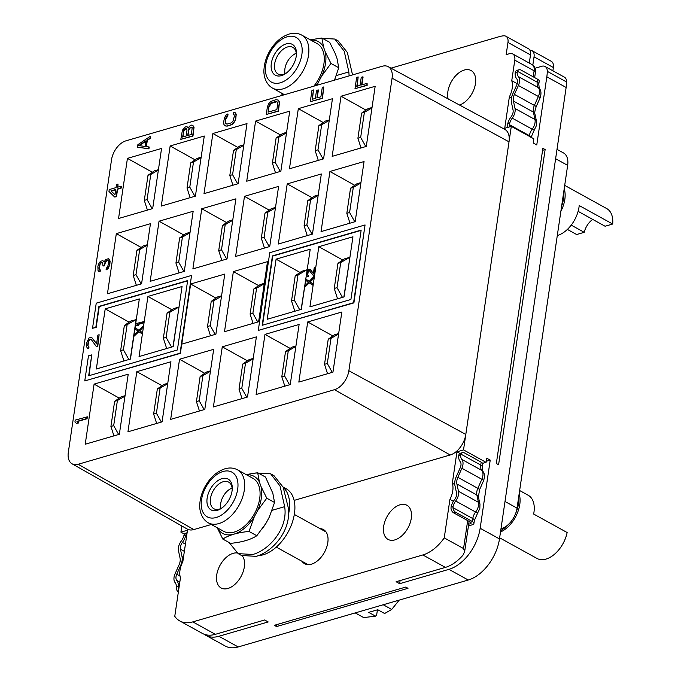<?xml version="1.0" encoding="UTF-8"?>
<svg xmlns="http://www.w3.org/2000/svg" width="681" height="681" viewBox="0 0 681 681"><rect width="100%" height="100%" fill="white"/><g stroke="black" fill="none" stroke-linecap="round" stroke-linejoin="round"><path stroke-width="1.02" d="M468.451 525.911L472.273 524.796A5.567 2.307 -171.6 0 0 473.916 523.476A5.567 2.307 -171.6 0 0 472.35 521.518L455.606 512.274A4.639 3.133 73.8 0 1 452.967 507.634L472.784 518.573L472.35 521.518M294.132 500.399L450.192 454.985A18.566 11.33 -61.1 0 0 465.804 434.435L463.523 449.903L486.064 462.348L486.677 458.168L490.218 460.126L480.156 528.26A37.132 22.66 118.9 0 1 448.932 569.35L399.636 583.694L400.096 580.57M181.818 525.962L180.908 532.142L187.479 530.227L182.84 561.638A18.566 11.33 -61.1 0 0 180.448 577.828L174.77 616.305A37.132 22.66 -61.1 0 0 179.801 620.961L202.342 633.398A37.132 22.66 -61.1 0 0 215.349 634.334L264.645 619.991L268.186 621.94L218.89 636.284A37.132 22.66 118.9 0 1 205.883 635.356A37.132 22.66 118.9 0 1 204.181 634.249M532.823 65.121L534.04 56.855A9.287 5.661 -61.1 0 0 531.955 50.641A9.287 5.661 -61.1 0 0 529.895 50.198M545.081 66.491L564.396 77.157A9.287 5.661 118.9 0 1 566.601 82.001L547.277 71.343A9.287 5.661 -61.1 0 0 545.081 66.491A9.287 5.661 -61.1 0 0 541.829 66.261L535.053 68.228M547.277 71.343A37.132 22.66 118.9 0 1 546.826 76.808L536.764 144.942L533.223 142.984L533.836 138.805L511.303 126.368L509.013 141.835A18.566 11.33 -61.1 0 0 504.774 129.364L388.17 66.661A17.11 10.436 -61.1 0 0 382.237 66.261L125.908 140.848A17.11 10.436 -61.1 0 0 111.522 159.78L68.313 452.388A17.11 10.436 -61.1 0 0 72.092 463.812A17.11 10.436 -61.1 0 0 78.153 464.272L334.482 389.685A17.11 10.436 -61.1 0 0 348.868 370.753L392.077 78.145A17.11 10.436 -61.1 0 0 388.17 66.661M490.218 460.126L486.217 461.284M566.601 82.001A37.132 22.66 118.9 0 1 566.141 87.474L499.479 538.926A37.132 22.66 118.9 0 1 468.247 580.016L238.214 646.95A37.132 22.66 118.9 0 1 225.198 646.022L205.883 635.356M545.132 149.565L498.594 464.74L496.338 463.497L542.876 148.322L545.132 149.565L542.587 150.305M486.064 462.348L482.574 463.361A5.567 2.307 -171.6 0 0 481.169 462.144L464.433 452.899A4.639 3.133 73.8 0 0 462.518 452.627A4.639 3.133 73.8 0 0 460.926 454.133L460.671 455.283A9.287 5.661 -61.1 0 0 461.846 459.42A9.287 5.661 118.9 0 1 461.888 468.264L457.862 477.321A9.287 5.661 -61.1 0 0 456.891 483.987L458.475 491.282A9.287 5.661 118.9 0 1 455.674 501.012A9.287 5.661 -61.1 0 0 453.078 506.298L452.967 507.634M459.947 453.478L456.951 451.818L463.523 449.903M482.574 463.361A5.567 2.307 8.4 0 1 482.735 464.101L482.31 467.03A5.567 2.307 -171.6 0 0 480.743 465.072A9.287 5.661 -61.1 0 0 481.807 470.435A9.287 5.661 118.9 0 1 481.85 479.279L477.824 488.345A9.287 5.661 -61.1 0 0 476.853 495.002L478.437 502.297A9.287 5.661 118.9 0 1 475.636 512.035A9.287 5.661 -61.1 0 0 472.784 518.573A5.567 2.307 -171.6 0 1 474.351 520.539L473.916 523.476M468.698 524.208L470.341 523.732A2.784 1.149 8.4 0 0 471.167 523.068A2.784 1.149 8.4 0 0 470.384 522.089L453.64 512.844A4.639 3.133 -106.2 0 1 451.001 508.213L451.094 506.877A12.071 7.363 118.9 0 1 454.559 499.624A6.495 3.967 -61.1 0 0 456.517 492.814L454.934 485.519A12.071 7.363 118.9 0 1 456.202 476.853L460.22 467.796A6.495 3.967 -61.1 0 0 460.194 461.599A12.071 7.363 118.9 0 1 458.679 455.861L458.951 454.704A4.639 3.133 -106.2 0 1 460.543 453.197L462.518 452.627M399.636 583.694L396.095 581.736L445.391 567.392A37.132 22.66 -61.1 0 0 462.901 555.279L464.646 551.661L463.557 548.554L444.242 537.896L449.92 499.411A18.566 11.33 -61.1 0 0 452.312 483.229L456.951 451.818M383.675 526.345A19.494 11.892 118.9 0 1 392.997 508.979A19.494 11.892 118.9 0 1 406.897 505.259A19.494 11.892 118.9 0 1 411.281 518.318A19.494 11.892 118.9 0 1 401.96 535.683A19.494 11.892 118.9 0 1 388.051 539.403A19.494 11.892 118.9 0 1 383.675 526.345M179.801 620.961A37.132 22.66 -61.1 0 0 192.817 621.889L422.85 554.955A37.132 22.66 -61.1 0 0 444.242 537.896M72.092 463.812L187.292 529.069A18.566 11.33 -61.1 0 0 193.864 529.571L211.306 524.498M320.01 528.618A19.494 11.892 118.9 0 1 323.424 529.554A19.494 11.892 118.9 0 1 327.808 542.604A19.494 11.892 118.9 0 1 318.487 559.978A19.494 11.892 118.9 0 1 304.586 563.689A19.494 11.892 118.9 0 1 301.972 561.289M242.325 555.9A19.494 11.892 118.9 0 1 244.334 566.89A19.494 11.892 118.9 0 1 235.013 584.264A19.494 11.892 118.9 0 1 221.112 587.975A19.494 11.892 118.9 0 1 216.728 574.926A19.494 11.892 118.9 0 1 237.022 552.938M453.393 501.327L449.92 499.411M454.78 484.591L452.312 483.229M276.554 626.563L274.307 625.32L405.757 587.073L408.004 588.316L276.554 626.563L276.852 624.579M178.32 592.257A4.639 3.133 -106.2 0 1 176.379 588.12L176.345 586.818L178.328 586.239L178.345 587.541A4.639 3.133 73.8 0 0 178.745 589.346M178.328 586.239A12.071 7.363 -61.1 0 0 176.788 580.45A6.495 3.967 118.9 0 1 176.754 574.219L180.729 565.298A12.071 7.363 -61.1 0 0 182.023 556.632L180.439 549.201A6.495 3.967 118.9 0 1 182.38 542.442A12.071 7.363 -61.1 0 0 185.802 535.257L183.819 535.836A9.287 5.661 118.9 0 1 181.257 541.063A9.287 5.661 -61.1 0 0 178.482 550.725L180.065 558.156A9.287 5.661 118.9 0 1 179.077 564.821L175.094 573.742A9.287 5.661 -61.1 0 0 175.145 582.638A9.287 5.661 118.9 0 1 176.345 586.818M180.908 532.142L184.508 534.134M183.819 535.836L184.219 534.645A4.639 3.133 -106.2 0 1 185.811 533.138L187.105 532.763M187.079 532.917A4.639 3.133 73.8 0 0 186.194 534.074L185.802 535.257M243.866 144.798L239.942 145.938L233.523 150.39L229.812 175.511L232.919 185.232M237.703 183.836L232.579 174.711L229.812 175.511M243.807 145.24L236.29 149.59L232.579 174.711M236.29 149.59L233.523 150.39M286.59 132.369L282.53 133.553L276.111 137.996L278.878 137.196L286.531 132.769M275.507 172.838L272.4 163.125L276.111 137.996M272.4 163.125L275.167 162.316L280.291 171.45M275.167 162.316L278.878 137.196M318.291 160.393L315.184 150.671L318.895 125.551L325.314 121.099L329.315 119.933M329.246 120.358L321.662 124.742L317.959 149.863L323.083 158.996M318.895 125.551L321.662 124.742M315.184 150.671L317.959 149.863M284.82 386.161L281.806 376.729L285.518 351.609L291.936 347.157L295.929 345.999M295.869 346.416L288.284 350.8L284.573 375.929L289.544 384.782M285.518 351.609L288.284 350.8M281.806 376.729L284.573 375.929M327.535 373.724L324.531 364.301L328.233 339.181L334.652 334.729L338.653 333.562M332.268 372.354L327.297 363.492L324.531 364.301M338.593 333.988L331 338.372L327.297 363.492M331 338.372L328.233 339.181M253.213 358.427L249.144 359.611L242.725 364.063L245.492 363.254L253.153 358.827M242.027 398.606L239.014 389.183L242.725 364.063M239.014 389.183L241.789 388.374L246.76 397.236M241.789 388.374L245.492 363.254M210.489 370.856L206.556 372.005L200.137 376.448L196.426 401.577L199.439 411.001M204.172 409.621L199.192 400.768L196.426 401.577M210.42 371.298L202.904 375.648L199.192 400.768M202.904 375.648L200.137 376.448M156.656 423.454L153.642 414.022L157.354 388.902L163.772 384.45L167.764 383.292M161.38 422.075L156.409 413.222L153.642 414.022M167.705 383.709L160.12 388.093L156.409 413.222M160.12 388.093L157.354 388.902M113.931 435.883L110.918 426.459L114.629 401.33L121.048 396.887L125.049 395.721M118.664 434.504L113.684 425.651L110.918 426.459M124.981 396.138L117.396 400.53L113.684 425.651M117.396 400.53L114.629 401.33M128.862 359.525L123.406 349.821L127.117 324.701L136.098 319.508L130.267 359.117M127.117 324.701L124.351 325.501L130.769 321.057L136.285 319.602M123.942 360.956L120.639 350.63L124.351 325.501M123.406 349.821L120.639 350.63M179.009 307.174L172.991 346.689M166.666 348.527L163.363 338.193L167.075 313.073L173.493 308.621L178.822 307.071L169.841 312.273L166.13 337.393L163.363 338.193M171.578 347.097L166.13 337.393M169.841 312.273L167.075 313.073M130.454 359.066L139.333 298.933L105.214 308.868L96.336 368.991L130.454 359.066M332.958 372.149L341.836 312.026L307.71 321.951L298.831 382.084L332.958 372.149M290.234 384.586L299.112 324.454L264.986 334.388L256.107 394.512L290.234 384.586M247.509 397.014L256.388 336.882L222.27 346.816L213.391 406.94L247.509 397.014M258.618 321.772L267.505 261.64L233.379 271.574L224.5 331.698L258.618 321.772M85.219 444.233L119.345 434.308L128.224 374.175L94.097 384.11L85.219 444.233M127.943 431.805L162.069 421.871L170.948 361.747L136.821 371.681L127.943 431.805M170.667 419.377L204.794 409.443L213.672 349.319L179.546 359.245L170.667 419.377M139.052 356.563L173.178 346.629L182.057 286.505L147.93 296.439L139.052 356.563M181.776 344.135L215.903 334.201L224.781 274.077L190.654 284.003L181.776 344.135M375.163 86.3L341.045 96.225L332.166 156.358L366.284 146.424L375.163 86.3M332.447 98.728L298.321 108.662L289.442 168.786L323.569 158.852L332.447 98.728M289.723 111.156L255.596 121.09L246.718 181.214L280.844 171.289L289.723 111.156M364.054 161.542L329.927 171.467L321.049 231.6L355.176 221.665L364.054 161.542M321.33 173.97L287.212 183.904L278.333 244.028L312.451 234.094L321.33 173.97M278.614 186.398L244.488 196.332L235.609 256.456L269.736 246.531L278.614 186.398M127.432 158.384L118.554 218.507L152.68 208.582L161.559 148.449L127.432 158.384L152.357 172.259M170.156 145.955L161.278 206.079L195.404 196.145L204.283 136.021L170.156 145.955L195.081 159.831M212.881 133.519L204.002 193.651L238.12 183.717L246.999 123.593L212.881 133.519L237.822 147.411M116.323 233.626L107.445 293.749L141.571 283.824L150.45 223.691L116.323 233.626L141.129 247.433M159.048 221.197L150.169 281.321L184.287 271.387L193.166 211.263L159.048 221.197L183.853 235.005M201.763 208.761L192.885 268.893L227.011 258.959L235.89 198.835L201.763 208.761L226.594 222.585M76.408 423.361L78.741 422.952L77.259 421.582L87.074 418.721L87.355 416.84L75.199 420.109L74.927 421.99L76.408 423.361L78.426 422.773L76.936 421.403L86.759 418.551L87.032 416.67M137.528 147.139L148.935 148.892L149.216 147.011L146.057 146.458L146.985 140.192L150.186 138.056L150.467 136.174L137.894 144.636L137.528 147.139L148.62 148.713L148.892 146.832M146.398 146.5L147.309 140.363L150.51 138.234L150.467 136.174M96.208 346.391L97.783 346.203L99.128 334.737L97.877 335.103L96.574 343.879L91.535 337.248L89.015 337.98L86.606 342.883L86.351 346.254L87.491 348.323L88.453 348.349L88.683 346.774L87.653 345.573L88.3 341.19L90.292 339.104L91.211 339.444L96.208 346.391L97.468 346.025L99.128 334.737M96.608 343.65L91.535 337.248M87.491 348.323L88.768 348.519L89.007 346.952L87.977 345.752L88.624 341.368L90.113 339.427L91.271 339.521M106.057 269.914L108.024 268.714L109.794 264.9L110.101 261.206L109.411 259.308L108.432 258.72L105.657 259.529L104.074 262.091L102.848 260.644L100.328 261.376L98.447 264.322L97.868 266.594L98.021 270.451L98.847 271.413L99.809 271.43L100.039 269.863L99.009 268.663L98.992 267.165L100.303 263.189L101.154 262.338L102.567 262.525L103.018 265.999L104.023 265.701L105.385 261.41L107.487 260.193L108.356 260.84L108.534 262.892L107.777 266.416L106.287 268.348L106.057 269.914L106.857 269.378L109.037 266.05L109.845 262.211L109.454 259.921L108.432 258.72M104.176 261.862L102.848 260.644M98.847 271.413L100.133 271.608L100.362 270.042L99.332 268.842L99.979 264.449L101.469 262.517L102.644 262.611M103.018 265.999L104.346 265.879L105.708 261.589L108.024 260.448M114.655 197.005L116.485 196.741L117.592 189.216L121.116 188.194L121.397 186.313L117.549 187.156L118.017 184.023L116.502 184.466L116.042 187.598L109.241 189.573L108.969 191.455L114.655 197.005L116.162 196.562L117.277 189.037L120.801 188.016L121.073 186.134M117.915 187.054L118.017 184.023M188.22 127.594L187.02 126.743L185.3 126.938L182.414 130.182L180.823 139.341L192.655 135.902L193.762 128.377L193.174 125.849L191.599 125.108L190.339 125.474L188.05 127.943L187.02 126.743M180.823 139.341L192.978 136.081L194.068 127.058L192.306 125.202M226.262 124.036L225.522 123.006L225.879 119.005L227.76 116.059L228.033 114.178L226.407 114.68L224.526 117.626L223.623 122.086L223.964 124.691L226.024 126.164L231.012 125.015L234.605 121.865L235.779 118.826L236.179 114.51L234.715 112.263L233.498 112.314L233.225 114.195L234 114.434M266.262 114.485L278.418 111.216L279.508 102.201L278.367 100.133L275.916 99.673L270.842 101.452L268.544 103.921L267.378 106.96L266.262 114.485L278.095 111.037L279.21 103.512L278.87 100.916L278.044 99.954M317.235 97.851L318.393 89.986L316.563 90.241L315.363 98.396L312.085 99.349L313.481 89.943L311.966 90.386L310.298 101.665L322.13 98.226L323.798 86.938L322.292 87.381L320.896 96.787L316.869 97.953L318.078 89.807M312.451 99.239L313.481 89.943M310.298 101.665L322.454 98.404L323.798 86.938M361.926 84.844L363.092 76.979L361.262 77.242L360.053 85.389L356.784 86.342L358.172 76.936L356.657 77.379L354.997 88.666L366.821 85.219L367.102 83.337L361.568 84.955L362.769 76.8M357.142 86.24L358.172 76.936M354.997 88.666L367.144 85.397L367.102 83.337M142.031 333.852L142.542 332.779L139.784 330.779L143.41 326.923L143.589 325.671L138.72 330.217L135.383 327.791L135.196 329.042L137.954 331.043L134.336 334.89L134.148 336.15L138.532 331.468L142.031 333.852L142.218 332.6L139.46 330.6L143.087 326.744L143.265 325.492M138.745 330.183L135.383 327.791M134.148 336.15L138.83 331.673M136.804 325.773L138.464 325.561L137.477 324.65L144.023 322.743L144.21 321.492L135.996 323.611L135.817 324.863L136.804 325.773L138.149 325.382L137.153 324.471L143.7 322.564L143.887 321.313M258.278 330.43L353.899 302.883L365.059 224.951L269.761 252.685L258.278 330.43L353.584 302.704L365.059 224.951M84.767 380.926L180.388 353.371L191.548 275.439L96.242 303.173L92.539 328.251L95.825 327.297L98.915 306.399L187.641 280.581L177.392 349.966L88.666 375.784L91.756 354.886L88.47 355.84L84.767 380.926L180.065 353.192L191.548 275.439M92.539 328.251L96.149 327.476L99.239 306.569L187.598 280.861M89.032 375.682L91.756 354.886M511.303 126.368L504.732 128.275L509.362 96.872A18.566 11.33 -61.1 0 0 511.754 80.681L514.793 60.141A9.287 5.661 -61.1 0 0 512.699 53.927A9.287 5.661 -61.1 0 0 509.448 53.697L506.162 54.65L507.966 42.46A9.287 5.661 -61.1 0 0 505.881 36.246L528.413 48.691A9.287 5.661 118.9 0 1 530.499 54.906L529.29 63.086M517.151 72.399L515.159 72.978A12.071 7.363 -61.1 0 0 516.709 78.766A6.495 3.967 118.9 0 1 516.743 84.997L512.759 93.918A12.071 7.363 -61.1 0 0 511.465 102.584L513.057 110.016A6.495 3.967 118.9 0 1 511.116 116.774A12.071 7.363 -61.1 0 0 507.685 123.959L509.677 123.38A9.287 5.661 118.9 0 1 512.24 118.154A9.287 5.661 -61.1 0 0 515.006 108.492L513.423 101.06A9.287 5.661 118.9 0 1 514.419 94.395L518.403 85.483A9.287 5.661 -61.1 0 0 518.352 76.578A9.287 5.661 118.9 0 1 517.151 72.399L517.407 71.258A4.639 3.133 73.8 0 1 518.999 69.743A4.639 3.133 73.8 0 1 520.914 70.015L537.658 79.26A5.567 2.307 8.4 0 1 539.224 81.218L538.79 84.163A5.567 2.307 -171.6 0 0 537.224 82.197A9.287 5.661 -61.1 0 0 538.313 87.594A9.287 5.661 118.9 0 1 538.365 96.498L534.381 105.41A9.287 5.661 -61.1 0 0 533.385 112.084L534.977 119.516A9.287 5.661 118.9 0 1 532.202 129.177A9.287 5.661 -61.1 0 0 529.384 135.672L529.29 136.294M505.881 36.246A9.287 5.661 -61.1 0 0 503.702 35.812A37.132 22.66 -61.1 0 0 499.394 36.621L390.971 68.168M448.132 98.898A19.494 11.892 118.9 0 1 447.868 91.612A19.494 11.892 118.9 0 1 457.189 74.246A19.494 11.892 118.9 0 1 471.09 70.535A19.494 11.892 118.9 0 1 475.474 83.584A19.494 11.892 118.9 0 1 459.513 105.019M515.159 72.978L515.432 71.837A4.639 3.133 -106.2 0 1 517.032 70.313L518.999 69.743M509.677 123.38L509.567 124.734A4.639 3.133 73.8 0 0 510.052 126.726M508.077 127.304A4.639 3.133 -106.2 0 1 507.592 125.313L507.685 123.959M511.474 98.038L509.362 96.872M517.22 83.695L511.754 80.681M552.878 70.798L553.364 67.521A9.287 5.661 118.9 0 0 551.278 61.307L531.955 50.641M557.007 149.352L563.485 152.936A18.566 11.33 118.9 0 1 567.656 165.364L517.041 508.137A18.566 11.33 118.9 0 1 501.429 528.677L500.969 528.814M563.732 191.974A25.529 15.578 118.9 0 1 563.553 198.673A25.529 15.578 -61.1 0 1 561.68 205.875M560.88 211.28A25.529 15.578 -61.1 0 0 564.838 199.388A25.529 15.578 118.9 0 0 564.191 188.833M564.702 185.385L606.754 208.599A25.529 15.578 118.9 0 1 612.687 224.032L579.199 205.551A25.529 15.578 118.9 0 1 579.003 207.211A25.529 15.578 118.9 0 1 557.296 235.524M567.384 229.42L576.637 234.528L584.23 232.315A14.854 9.066 118.9 0 1 592.708 219.41M578.118 211.357L605.094 226.245L612.687 224.032M571.214 225.13L584.23 232.315M518.667 497.121A25.529 15.578 -61.1 0 1 518.488 503.821A25.529 15.578 118.9 0 1 515.772 513.116M508.486 524.387A25.529 15.578 118.9 0 1 500.714 530.55M500.501 531.989A25.529 15.578 118.9 0 0 519.773 504.536A25.529 15.578 -61.1 0 0 519.135 493.98M519.646 490.533L528.209 495.266A25.529 15.578 118.9 0 1 533.947 512.359A25.529 15.578 118.9 0 1 533.649 514.044L567.137 532.525A25.529 15.578 118.9 0 1 537.011 558.454L499.641 537.82M377.427 609.827L376.661 614.986L375.546 616.152L363.688 617.59L355.201 612.909M375.546 616.152L368.693 612.372L377.759 609.733L384.62 613.513L391.711 609.444L383.224 604.754M391.711 609.444L399.211 600.106M307.71 321.951L332.873 335.963M264.986 334.388L290.149 348.4M190.654 284.003L215.962 298.091M179.546 359.245L204.734 373.273M147.93 296.439L171.859 309.753M136.821 371.681L161.984 385.684M233.379 271.574L258.644 285.637M222.27 346.816L247.407 360.811M306.731 272.868L310.221 249.212L276.094 259.146L267.216 319.27L301.342 309.344L304.586 287.356L308.97 282.683L312.468 285.058L312.656 283.807L309.898 281.806L313.515 277.959L313.703 276.699L309.148 281.423L305.82 278.997L306.586 273.847M276.094 259.146L300.023 272.46M262.543 325.195L272.749 256.082L361.117 230.374M344.067 296.907L352.945 236.784L318.819 246.709L309.94 306.842L344.067 296.907M304.773 286.088L305.641 280.257M312.468 285.058L312.979 283.986L310.221 281.985L313.839 278.129L313.703 276.699M309.183 281.389L305.82 278.997L305.633 280.249L308.391 282.249L304.765 286.105L304.586 287.356L309.268 282.879M313.115 275.269L314.273 275.209L315.065 267.505L314.222 267.752L313.362 273.6L310 269.182L308.314 269.667L306.714 272.936L306.544 275.184L307.301 276.563L307.94 276.58L308.093 275.533L307.412 274.732L307.838 271.804L309.174 270.417L313.115 275.269L313.95 275.03L315.065 267.505M313.396 273.37L310 269.182M307.301 276.563L308.263 276.758L308.416 275.711L307.735 274.911L308.161 271.983L309.157 270.697L309.838 270.723M350.911 299.478L262.185 325.297L272.426 255.903L361.16 230.084L350.911 299.478M318.819 246.709L342.747 260.031M329.927 171.467L354.733 185.283M298.321 108.662L323.245 122.537M287.212 183.904L312.017 197.711M255.596 121.09L280.504 134.957M244.488 196.332L269.267 210.131M361.015 147.956L357.908 138.243L361.62 113.114L368.038 108.671L372.03 107.504M371.971 107.921L364.386 112.314L360.675 137.434L365.808 146.568M361.62 113.114L364.386 112.314M357.908 138.243L360.675 137.434M360.947 182.585L356.955 183.742L350.536 188.194L353.303 187.386L360.887 183.002M349.974 223.181L346.825 213.315L350.536 188.194M346.825 213.315L349.591 212.506L354.792 221.776M349.591 212.506L353.303 187.386M94.097 384.11L119.269 398.121M105.214 308.868L129.135 322.19M341.045 96.225L365.969 110.101M138.72 145.598L145.93 140.797L145.096 146.441L138.72 145.598M139.213 145.657L145.87 141.231M114.978 194.809L110.977 190.867L115.761 189.48L114.978 194.809M114.995 194.689L110.977 190.867M111.301 191.046L115.719 189.761M182.61 137.026L183.879 130.054L185.275 128.743L186.492 128.692L187.011 130.045L186.134 135.996L182.61 137.026M190.314 127.279L192.187 127.636L191.421 134.463L187.641 135.562L188.918 128.59L191.063 127.058M182.976 136.915L183.487 131.067M183.81 131.246L184.798 129.458L186.62 128.845M191.387 127.236L191.906 127.304M188.007 135.451L188.85 129.782L190.637 127.458M235.856 113.404L234.715 112.263M236.179 114.51L235.532 113.225M236.196 116L235.856 114.331M235.779 118.826L235.873 115.821M235.294 120.46L235.456 118.647M234.605 121.865L234.971 120.29M233.413 123.414L234.29 121.686M232.315 124.334L233.089 123.235M231.012 125.015L231.991 124.155M227.233 126.113L230.689 124.836M226.024 126.164L226.909 125.934M224.79 125.653L225.7 125.985M227.76 116.059L227.709 113.999M226.952 116.587L227.437 115.881M226.313 117.677L226.637 116.417M225.879 119.005L225.99 117.498M225.462 121.822L225.556 118.826M225.522 123.006L225.139 121.652M225.888 123.797L225.207 122.827M233.225 114.195L233.932 114.289L234.366 116.264L232.868 121.499L230.97 122.955L227.19 124.053L225.564 123.627M268.05 112.161L268.884 106.517L269.965 104.108L271.864 102.652L275.643 101.554L277.269 101.98L277.695 103.955L276.861 109.598L268.05 112.161M268.416 112.059L268.884 106.517M269.208 106.696L271.132 103.435L276.895 101.75M147.411 210.114L144.304 200.393L148.007 175.272L154.425 170.82L158.426 169.663M158.367 170.08L150.782 174.464L147.07 199.593L152.195 208.718M148.007 175.272L150.782 174.464M144.304 200.393L147.07 199.593M147.343 244.734L143.342 245.901L136.924 250.344L139.69 249.544L147.275 245.151M136.37 285.339L133.212 275.473L136.924 250.344M133.212 275.473L135.979 274.664L141.188 283.934M135.979 274.664L139.69 249.544M264.296 283.356L260.236 284.539L253.817 288.982L256.584 288.182L264.237 283.756M253.068 323.39L250.106 314.111L253.817 288.982M250.106 314.111L252.872 313.303L257.767 322.019M252.872 313.303L256.584 288.182M275.507 207.441L271.438 208.624L265.02 213.076L267.795 212.268L275.447 207.841M264.466 248.063L261.317 238.197L265.02 213.076M261.317 238.197L264.083 237.388L269.284 246.658M264.083 237.388L267.795 212.268M232.783 219.869L228.85 221.019L222.432 225.471L218.72 250.591L221.878 260.457M226.696 259.052L221.495 249.782L218.72 250.591M232.715 220.312L225.198 224.662L221.495 249.782M225.198 224.662L222.432 225.471M221.572 295.784L217.639 296.925L211.221 301.377L207.518 326.497L210.48 335.776M215.179 334.414L210.284 325.697L207.518 326.497M221.512 296.226L213.996 300.576L210.284 325.697M213.996 300.576L211.221 301.377M318.223 195.013L314.23 196.171L307.812 200.623L310.579 199.822L318.163 195.43M307.25 235.609L304.101 225.743L307.812 200.623M304.101 225.743L306.867 224.943L312.077 234.213M306.867 224.943L310.579 199.822M190.059 232.306L186.066 233.464L179.648 237.916L175.936 263.036L179.086 272.902M183.913 271.498L178.703 262.236L175.936 263.036M189.999 232.723L182.414 237.107L178.703 262.236M182.414 237.107L179.648 237.916M190.127 197.686L187.02 187.965L190.731 162.844L197.149 158.392L201.15 157.226M194.919 196.29L189.786 187.156L187.02 187.965M201.082 157.651L193.498 162.035L189.786 187.156M193.498 162.035L190.731 162.844M335.35 53.799L337.001 58.43L338.755 67.751L330.966 63.444L325.28 51.96L323.628 47.329L321.875 38.008L329.664 42.307L335.35 53.799M319.891 38.238L334.805 39.047L344.237 51.288L348.851 71.931L336.303 75.582M334.805 39.047L338.159 40.894L347.361 52.505L352.545 74.901M349.123 75.897L348.851 71.931M325.28 51.96A32.569 19.868 -61.1 0 1 321.738 75.966L330.966 63.444M281.423 93.033A32.569 19.868 -61.1 0 0 282.811 95.195M316.154 85.491A32.569 19.868 -61.1 0 0 318.504 82.009L321.738 75.966M323.628 47.329A32.569 19.868 -61.1 0 0 310.672 40.043M313.813 86.172A30.262 18.464 -61.1 0 0 317.099 43.584L301.709 35.089C297.929 33.08 293.741 32.731 289.153 34.05C281.117 36.706 274.477 42.639 269.25 51.858C266.16 57.536 264.415 63.282 264.015 69.079C263.419 73.139 264.466 83.414 272.46 88.079A30.262 18.464 -61.1 0 0 283.058 88.845A30.262 18.464 -61.1 0 0 306.612 62.984A30.262 18.464 -61.1 0 0 301.709 35.089M281.389 93.016L282.385 95.314M317.082 85.219L318.504 82.009M334.49 80.154L338.755 67.751M310.315 39.838L321.875 38.008M281.457 75.625A17.604 10.743 118.9 0 1 271.336 63.401A17.604 10.743 118.9 0 1 286.139 43.925A17.604 10.743 118.9 0 1 296.465 53.944A17.604 10.743 118.9 0 1 285.611 73.599A17.604 10.743 118.9 0 1 281.457 75.625M286.335 73.08A15.229 9.287 118.9 0 1 283.424 74.391A15.229 9.287 118.9 0 1 278.086 74.016A15.229 9.287 118.9 0 1 275.626 59.979A15.229 9.287 118.9 0 1 287.476 46.972A15.229 9.287 118.9 0 1 292.804 47.355A15.229 9.287 118.9 0 1 296.414 54.829M296.312 53.39A13.96 8.521 -61.1 0 0 293.375 54.88A13.96 8.521 -61.1 0 0 284.76 70.483A13.96 8.521 -61.1 0 0 285.067 73.769M284.845 73.863A15.229 9.287 118.9 0 1 284.726 71.377L284.76 70.483M293.375 54.88L294.115 54.378A15.229 9.287 118.9 0 1 296.286 53.152M266.773 498.177L261.087 486.694A32.569 19.868 -61.1 0 1 257.546 510.699L266.773 498.177L274.562 502.484L269.259 517.168L266.033 523.212L256.805 535.734C250.668 539.71 241.934 542.255 230.595 543.353L222.806 539.054L217.12 527.571M261.087 486.694L259.435 482.063L257.673 472.742L265.471 477.04L272.809 493.163L274.562 502.484M255.69 472.972L270.612 473.78L280.044 486.021L284.658 506.664L272.111 510.316M270.612 473.78L273.958 475.627L283.168 487.238L288.02 506.698C292.311 529.103 273.226 551.746 256.124 556.351L241.491 555.475L238.137 553.627L252.753 554.487C269.404 550.018 288.174 528.303 284.658 506.664M266.075 523.127L262.321 528.831M229.139 542.553L238.137 553.627M217.222 527.766A32.569 19.868 -61.1 0 0 254.311 516.743L257.546 510.699M259.435 482.063A32.569 19.868 -61.1 0 0 246.479 474.776M208.258 522.812L223.649 531.308A30.262 18.464 -61.1 0 0 234.255 532.065A30.262 18.464 -61.1 0 0 257.81 506.213A30.262 18.464 -61.1 0 0 252.906 478.317L237.516 469.822C233.728 467.813 229.548 467.464 224.96 468.783C216.916 471.439 210.284 477.372 205.058 486.592C201.968 492.269 200.223 498.007 199.822 503.812C199.218 507.873 200.274 518.147 208.258 522.812A30.262 18.464 -61.1 0 0 218.865 523.57A30.262 18.464 -61.1 0 0 242.419 497.717A30.262 18.464 -61.1 0 0 237.516 469.822M254.311 516.743L249.008 531.435C237.678 532.533 228.944 535.079 222.806 539.054M249.008 531.435L256.805 535.734M246.122 474.572L257.673 472.742M217.265 510.358A17.604 10.743 118.9 0 1 207.143 498.134A17.604 10.743 118.9 0 1 221.946 478.658A17.604 10.743 118.9 0 1 232.272 488.677A17.604 10.743 118.9 0 1 221.419 508.332A17.604 10.743 118.9 0 1 217.265 510.358M222.142 507.813A15.229 9.287 118.9 0 1 219.231 509.124A15.229 9.287 118.9 0 1 213.894 508.741A15.229 9.287 118.9 0 1 211.425 494.712A15.229 9.287 118.9 0 1 223.274 481.705A15.229 9.287 118.9 0 1 228.612 482.088A15.229 9.287 118.9 0 1 232.221 489.562M232.119 488.124A13.96 8.521 -61.1 0 0 229.174 489.613A13.96 8.521 -61.1 0 0 220.567 505.208A13.96 8.521 -61.1 0 0 220.865 508.503M220.653 508.596A15.229 9.287 118.9 0 1 220.533 506.111L220.567 505.208M229.174 489.613L229.923 489.111A15.229 9.287 118.9 0 1 232.085 487.885M349.889 257.452L343.871 296.967M337.546 298.806L334.252 288.472L337.955 263.351L344.373 258.899L349.711 257.35L340.721 262.543L337.018 287.663L334.252 288.472M342.466 297.376L337.018 287.663M340.721 262.543L337.955 263.351M301.155 309.395L307.174 269.88M294.83 311.234L291.528 300.9L295.239 275.779L301.657 271.336L307.003 269.787M306.986 269.778L298.006 274.979L294.294 300.1L299.742 309.804M295.239 275.779L298.006 274.979M291.528 300.9L294.294 300.1M283.075 487.017L286.088 488.686A37.225 22.711 118.9 0 1 292.115 522.991A37.225 22.711 118.9 0 1 263.138 554.802A37.225 22.711 -61.1 0 1 258.269 555.645M283.27 487.502A37.225 22.711 118.9 0 1 288.446 514.521M348.868 370.753L465.804 434.435L509.013 141.835L392.077 78.145M546.826 76.808L566.141 87.474M480.156 528.26L499.479 538.926M481.169 462.144L480.743 465.072L460.926 454.133M470.562 522.199L470.341 523.732M467.685 520.599L463.557 548.554M453.64 512.844L455.606 512.274M460.671 455.283L458.679 455.861M461.846 459.42L481.807 470.435A5.567 4.299 140 0 1 482.769 471.226C484.651 473.269 484.923 476.394 483.612 480.607A5.567 0.621 -156.1 0 0 481.85 479.279L461.888 468.264M483.612 480.607L479.594 489.665A5.567 0.621 -156.1 0 0 477.824 488.345L457.862 477.321M479.594 489.665L478.385 496.883A5.567 3.618 167.7 0 0 476.853 495.002L456.891 483.987M478.385 496.883L479.969 504.178A5.567 3.618 167.7 0 0 478.437 502.297L458.475 491.282M479.969 504.178L479.833 508.562L477.824 512.648A5.567 1.073 -142.4 0 1 475.636 512.035L455.674 501.012M451.094 506.877L453.078 506.298M445.391 567.392L422.85 554.955M215.349 634.334L192.817 621.889M448.932 569.35L468.247 580.016M218.89 636.284L238.214 646.95M178.967 587.882L178.345 587.541M179.818 582.119L176.788 580.45M186.858 534.44L186.194 534.074M179.997 576.007L176.754 574.219M181.163 565.536L180.729 565.298M183.461 557.424L182.023 556.632M184.355 551.363L180.439 549.201M185.428 544.119L182.38 542.442M450.192 454.985L334.482 389.685M193.864 529.571L78.153 464.272M507.966 42.46L530.499 54.906M514.793 60.141L534.108 70.807A4.639 1.924 -171.6 0 1 535.411 72.441C535.862 68.934 534.73 66.312 532.023 64.593A9.287 5.661 118.9 0 1 534.108 70.807L533.223 76.808M517.407 71.258L537.224 82.197L537.658 79.26M518.352 76.578L538.313 87.594A5.567 4.299 139.5 0 1 539.258 88.368C541.182 90.454 541.472 93.603 540.127 97.817A5.567 0.604 -155.9 0 0 538.365 96.498L518.403 85.483M540.127 97.817L536.151 106.73A5.567 0.604 -155.9 0 0 534.381 105.41L514.419 94.395M536.151 106.73C534.798 111.029 534.381 113.438 534.925 113.965A5.567 3.609 168 0 0 533.385 112.084L513.423 101.06M534.925 113.965L536.509 121.397A5.567 3.609 168 0 0 534.977 119.516L515.006 108.492M536.509 121.397L536.373 125.704L534.372 129.799A5.567 1.047 -142.6 0 1 532.202 129.177L512.24 118.154M530.916 137.196A5.567 2.307 -171.6 0 0 529.384 135.672L509.567 124.734M534.04 56.855L553.364 67.521M505.004 501.488L517.041 508.137M555.619 158.716L567.656 165.364M280.402 82.767A25.529 15.578 -61.1 0 0 301.87 54.514A25.529 15.578 -61.1 0 0 287.195 36.783A25.529 15.578 -61.1 0 0 265.726 65.035A25.529 15.578 -61.1 0 0 280.402 82.767M216.209 517.5A25.529 15.578 -61.1 0 0 237.678 489.247A25.529 15.578 -61.1 0 0 223.002 471.516A25.529 15.578 -61.1 0 0 201.533 499.769A25.529 15.578 -61.1 0 0 216.209 517.5M469.115 521.391L464.646 551.661M482.31 467.03L482.769 471.226M477.824 512.648L474.351 520.539M535.411 72.441L534.653 77.6M538.79 84.163L539.258 88.368M534.372 129.799L530.95 137.639M532.023 64.593L512.699 53.927M284.462 94.71L272.46 88.079M326.037 531.946L294.32 514.436M307.999 564.617L276.282 547.107"/></g></svg>

